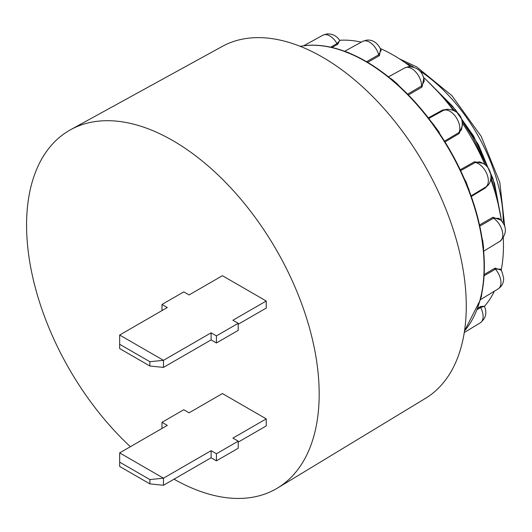 <?xml version="1.0" encoding="UTF-8"?>
<svg xmlns="http://www.w3.org/2000/svg" width="532" height="532" viewBox="0 0 532 532"><rect width="100%" height="100%" fill="white"/><g stroke="black" fill="none" stroke-linecap="round" stroke-linejoin="round"><path stroke-width="0.8" d="M494.348 291.217A155.71 89.901 60 0 1 484.413 306.319L480.635 307.489L477.044 309.644M484.147 274.512L495.033 268.115A0.964 0.572 -120.5 0 0 495.405 269.152A13.945 8.053 -120 0 1 498.145 288.916C501.942 286.322 503.771 282.758 503.638 278.209C502.288 272.224 501.164 269.185 500.26 269.092L495.405 269.152L484.073 275.802M479.518 224.97L492.905 217.282A0.964 0.572 -119.9 0 0 493.523 218.226A13.945 8.053 -120 0 1 502.122 230.456A13.945 8.053 -120 0 1 499.98 241.275C507.488 233.408 507.162 225.768 499.009 218.373L493.523 218.226L479.771 226.113M444.519 141.153L458.963 132.528L461.404 129.775C464.981 115.537 456.137 109.572 447.066 109.279L443.415 110.397L428.772 118.456M307.17 45.433A0.964 0.758 85.3 0 0 306.665 45.473L301.205 46.144A0.964 0.765 -99.5 0 1 301.405 46.078L301.405 46.078A0.964 0.765 -99.5 0 1 301.604 46.078M481.413 295.493L480.143 299.935A0.964 0.685 -164.7 0 1 479.891 300.553L481.407 294.262A167.76 96.857 -120 0 0 483.149 249.116L482.178 241.269A167.76 96.857 -120 0 0 468.486 189.964L465.174 181.745A167.76 96.857 -120 0 0 438.142 132.089L432.995 124.754A167.76 96.857 -120 0 0 396.732 84.302L390.535 78.975A167.76 96.857 -120 0 0 350.568 53.892L344.257 51.365A167.76 96.857 -120 0 0 306.665 45.473M339.576 40.286A155.71 89.901 60 0 1 361.301 42.141M380.427 48.558A155.71 89.901 60 0 1 410.391 66.513M423.578 77.473A155.71 89.901 60 0 1 453.271 110.21M462.448 123.185A155.71 89.901 60 0 1 484.891 164.481M490.81 179.39A155.71 89.901 60 0 1 501.477 220.68M503.265 238.23A155.71 89.901 60 0 1 501.151 270.382M339.655 40.412L337.787 44.229L331.955 47.481M380.593 48.904L379.396 55.667L367.639 62.364M423.811 78.31L422.002 87.029L408.396 94.962M428.327 117.891L442.617 110.024L448.024 109.206M462.474 125.565L459.129 133.532L445.018 141.958M460.22 169.775L474.497 161.768L483.349 163.41M488.01 185.089L485.124 188.109L471.299 196.494M492.905 217.282L500.998 220.148M495.033 268.115L500.978 270.11M477.543 308.334L480.562 306.525L484.379 306.219M130.387 446.7A206.908 119.461 60 0 1 70.709 129.662L222.243 46.437A203.211 117.326 60 0 1 322.585 57.217A203.211 117.326 60 0 1 454.993 235.144A203.211 117.326 60 0 1 425.434 398.388L277.598 488.004A206.908 119.461 60 0 1 174.037 479.172M70.709 129.662A206.908 119.461 60 0 1 172.873 140.628A206.908 119.461 60 0 1 307.695 321.793A206.908 119.461 60 0 1 277.598 488.004M238.203 442.125L266.239 425.939L266.239 418.87L222.416 393.567L189.073 412.819L183.766 409.753L161.987 422.328L167.294 425.387L119.66 452.892L163.484 478.195L163.484 485.264L149.878 483.881L149.878 479.578L119.66 462.135L119.66 466.438L149.878 483.881M238.203 324.261L266.239 308.075L266.239 301.006L222.416 275.702L189.073 294.954L183.766 291.888L161.987 304.464L167.294 307.523L119.66 335.027L163.484 360.33L163.484 367.399L211.118 339.901L216.424 342.96L238.203 330.392L238.203 323.316L232.896 320.257L266.239 301.006M216.424 453.756L216.424 460.825L238.203 448.257L238.203 441.181L216.424 453.756L211.118 450.69L163.484 478.195L149.878 479.578M119.66 462.135L119.66 452.892M211.118 450.69L211.118 457.766L163.484 485.264M216.424 460.825L211.118 457.766M161.987 422.328L161.987 428.453M238.203 441.181L232.896 438.122L266.239 418.87M238.203 323.316L216.424 335.892L211.118 332.826L163.484 360.33L149.878 361.713L119.66 344.271L119.66 348.573L149.878 366.016L149.878 361.713M149.878 366.016L163.484 367.399M119.66 344.271L119.66 335.027M216.424 335.892L216.424 342.96M211.118 332.826L211.118 339.901M161.987 304.464L161.987 310.588M330.611 47.175L336.995 43.604L339.782 40.612M345.315 51.524L352.583 54.523M390.062 78.244L391.718 79.102L397.537 84.103L399.246 86.144M432.23 123.052A0.964 0.465 127 0 0 432.297 123.018L438.754 131.57L439.851 133.918M464.496 179.178L465.879 181.412L469.47 191.307A0.964 0.519 -3 0 0 469.417 191.34M481.945 238.077L482.724 240.604L483.635 247.965L483.389 249.701M481.926 292.673L481.32 296.969M366.548 61.719L378.718 54.776L381.171 50.307M407.598 94.151L421.55 85.998L424.237 81.236M485.264 187.284A13.945 8.053 -120 0 0 485.536 187.131C489.467 185.083 491.242 180.953 490.87 174.735C489.62 168.192 485.849 163.909 479.558 161.888L475.269 162.486L460.646 170.672M351.18 53.958A0.964 0.618 113.3 0 0 351.02 53.838L344.889 51.444A0.964 0.645 110.2 0 0 344.696 51.311C331.35 46.424 318.754 44.455 306.911 45.393L300.148 46.297M349.105 52.907L344.696 51.311A0.964 0.645 110.2 0 0 344.257 51.365M397.218 84.295A0.964 0.392 131.8 0 0 397.185 84.249L391.033 78.975A0.964 0.426 129.6 0 0 390.993 78.922C377.78 68.016 364.453 59.651 351.02 53.838L351.02 53.838A0.964 0.618 113.3 0 0 350.568 53.892M439.864 134.264L433.374 124.621C422.268 109.353 410.205 95.893 397.185 84.249L390.993 78.922A0.964 0.426 129.6 0 0 390.535 78.975M397.185 84.249A0.964 0.392 131.8 0 0 396.732 84.302M431.731 122.686L433.706 125.06L432.995 124.754M469.477 192.039L465.48 181.472C458.152 164.162 449.168 147.643 438.514 131.936L438.142 132.089M438.255 131.544L438.514 131.936M465.68 181.937L465.48 181.472L465.174 181.745M482.424 240.823A0.964 0.446 171.8 0 1 482.444 240.896C480.017 224.145 475.462 207.074 468.785 189.671L468.572 189.086L468.486 189.964M481.653 293.664A0.964 0.658 -168.1 0 1 481.673 293.917C484.519 280.264 485.098 265.202 483.415 248.737L483.415 248.737A0.964 0.479 174.1 0 0 483.389 248.65L482.444 240.896A0.964 0.446 171.8 0 1 482.178 241.269M483.335 247.473L483.415 248.737A0.964 0.479 174.1 0 1 483.149 249.116M481.413 295.513L481.673 293.917A0.964 0.658 -168.1 0 1 481.407 294.262M464.509 330.984L480.15 300.228L480.948 297.701M483.382 248.318A0.964 0.712 179.1 0 1 483.635 247.965M468.739 189.552A0.964 0.485 160.9 0 1 468.991 189.113M465.48 181.485L465.879 181.412M438.494 131.909L438.754 131.57M433.434 124.694A0.964 0.426 142.3 0 0 433.926 124.694M391.219 79.115A0.964 0.672 125.6 0 0 391.718 79.102M351.246 54.038A0.964 0.372 119.4 0 0 351.612 53.925M501.543 220.76L492.991 178.553L473.547 135.979L452.552 106.174L427.655 81.27M498.185 203.922L491.043 176.943M487.252 166.795L472.363 136.657L461.969 120.604M454.7 110.935L442.784 97.21M503.245 223.167A126.55 73.064 -120 0 0 419.622 70.763M484.306 306.193L484.413 306.326C487.232 312.803 485.862 318.296 480.31 322.804A13.945 8.053 -120 0 0 480.635 307.489A0.964 0.565 -121 0 1 480.562 306.525M459.129 133.532A0.964 0.572 -120.8 0 1 458.963 132.528A13.945 8.053 -120 0 0 456.469 117.918A13.945 8.053 -120 0 0 444.838 110.011A13.945 8.053 -120 0 0 443.415 110.397A0.964 0.565 -118.8 0 1 442.617 110.024M422.002 87.029A0.964 0.572 -120.3 0 1 421.55 85.998A13.945 8.053 -120 0 0 416.636 73.017A13.945 8.053 -120 0 0 406.574 67.325A13.945 8.053 -120 0 0 404.805 67.883L408.802 66.593C418.039 67.198 423.186 72.093 424.237 81.27M379.396 55.667A0.964 0.572 -119.7 0 1 378.718 54.776A13.945 8.053 -120 0 0 364.393 40.851A13.945 8.053 -120 0 0 362.625 41.416L366.628 40.126C372.932 39.521 377.787 42.926 381.185 50.347M337.787 44.229A0.964 0.572 -119.1 0 1 336.995 43.604A13.945 8.053 -120 0 0 324.726 34.627A13.945 8.053 -120 0 0 322.957 35.192L326.961 33.902C332.573 33.722 336.836 35.943 339.762 40.572M464.522 330.924A167.76 96.857 -120 0 0 479.891 300.553M301.205 46.144A167.76 96.857 -120 0 0 300.201 46.317M471.086 195.889L485.536 187.131A13.945 8.053 -120 0 0 486.807 173.818A13.945 8.053 -120 0 0 475.269 162.486A0.964 0.572 -119.3 0 1 474.497 161.768M485.177 187.344A0.964 0.565 -121.3 0 0 485.124 188.109M413.404 66.952A126.55 73.064 -120 0 0 405.091 62.643M399.459 58.859L416.656 66.879L451.934 95.66L481.181 136.325L499.794 182.363L504.748 226.519M503.412 238.017L503.285 238.702M322.957 35.192L303.958 45.626M362.625 41.416L344.643 51.291M404.805 67.883L388.46 76.861M499.98 241.275L483.654 251.171M498.145 288.916L480.296 299.735M480.31 322.804L464.276 332.52M346.798 51.983L349.817 53.26M391.838 79.581L396.659 83.757M427.502 81.123L455.512 109.785L478.594 144.99L494.527 183.36L501.57 220.793"/></g></svg>
